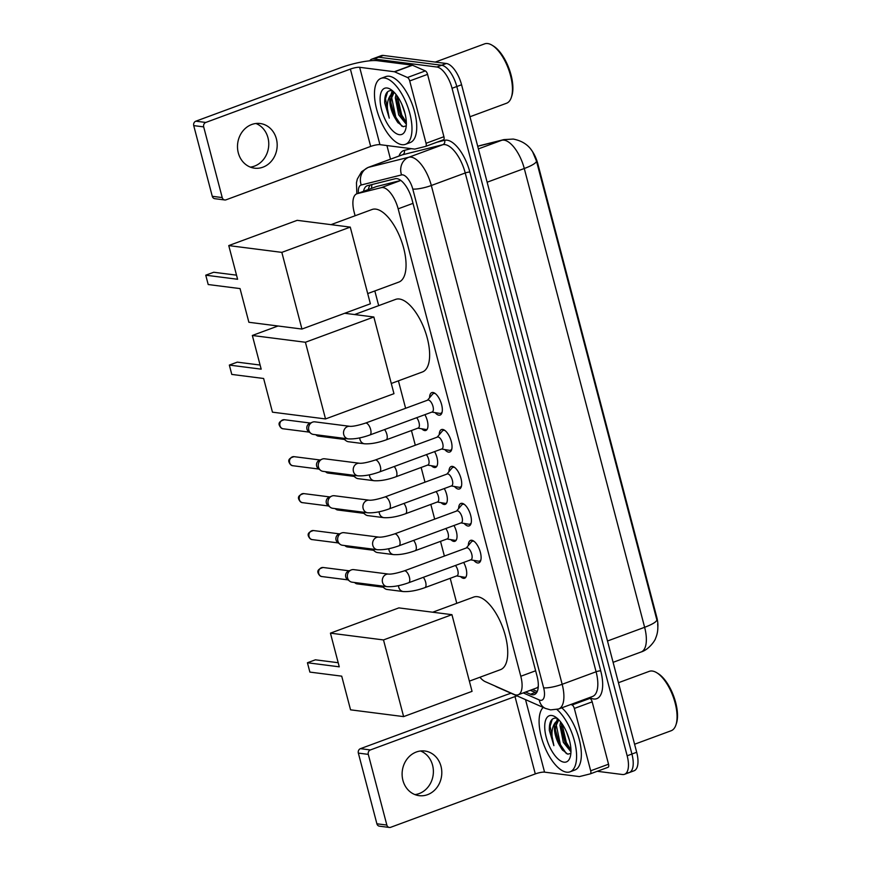 <?xml version="1.0" encoding="UTF-8"?>
<svg xmlns="http://www.w3.org/2000/svg" width="871" height="871" viewBox="0 0 871 871"><rect width="100%" height="100%" fill="white"/><g stroke="black" fill="none" stroke-linecap="round" stroke-linejoin="round"><path stroke-width="1.31" d="M424.896 414.672A11.258 4.867 69.7 0 1 425.854 430.459A11.258 4.867 69.7 0 1 424.765 430.568A11.258 4.867 69.7 0 1 421.716 428.793M434.585 451.614A11.258 4.867 69.7 0 1 435.554 467.4A11.258 4.867 69.7 0 1 434.455 467.509A11.258 4.867 69.7 0 1 431.406 465.735M444.275 488.555A11.258 4.867 69.7 0 1 445.244 504.342A11.258 4.867 69.7 0 1 444.145 504.461A11.258 4.867 69.7 0 1 441.107 502.676M453.965 525.496A11.258 4.867 69.7 0 1 454.934 541.283A11.258 4.867 69.7 0 1 453.835 541.403A11.258 4.867 69.7 0 1 450.797 539.617M463.655 562.437A11.258 4.867 69.7 0 1 464.624 578.235A11.258 4.867 69.7 0 1 463.524 578.344A11.258 4.867 69.7 0 1 460.487 576.558M429.577 397.742A11.976 5.172 69.7 0 1 431.809 392.603A11.976 5.172 69.7 0 1 432.974 392.494A11.976 5.172 69.7 0 1 441.238 403.306A11.976 5.172 69.7 0 1 440.105 415.075A11.976 5.172 69.7 0 1 438.93 415.184A11.976 5.172 69.7 0 1 435.065 412.625M439.267 434.683A11.976 5.172 69.7 0 1 441.499 429.555A11.976 5.172 69.7 0 1 442.664 429.436A11.976 5.172 69.7 0 1 450.928 440.247A11.976 5.172 69.7 0 1 449.795 452.016A11.976 5.172 69.7 0 1 448.619 452.136A11.976 5.172 69.7 0 1 444.754 449.567M448.957 471.625A11.976 5.172 69.7 0 1 451.189 466.497A11.976 5.172 69.7 0 1 452.365 466.377A11.976 5.172 69.7 0 1 460.617 477.188A11.976 5.172 69.7 0 1 459.485 488.958A11.976 5.172 69.7 0 1 458.32 489.077A11.976 5.172 69.7 0 1 454.444 486.508M458.647 508.566A11.976 5.172 69.7 0 1 460.879 503.438A11.976 5.172 69.7 0 1 462.055 503.318A11.976 5.172 69.7 0 1 470.307 514.13A11.976 5.172 69.7 0 1 469.175 525.899A11.976 5.172 69.7 0 1 468.01 526.019A11.976 5.172 69.7 0 1 464.145 523.449M468.337 545.507A11.976 5.172 69.7 0 1 470.58 540.379A11.976 5.172 69.7 0 1 471.744 540.26A11.976 5.172 69.7 0 1 480.008 551.071A11.976 5.172 69.7 0 1 478.865 562.84A11.976 5.172 69.7 0 1 477.7 562.96A11.976 5.172 69.7 0 1 473.835 560.391M479.91 677.257A21.1 9.113 -110.3 0 0 485.278 681.677L514.282 694.47A21.1 9.113 -110.3 0 0 516.089 694.993A21.1 9.113 -110.3 0 0 518.147 694.786A21.1 9.113 -110.3 0 0 520.793 676.266L398.167 208.833A21.1 9.113 -110.3 0 0 381.313 187.646L357.252 193.656A21.1 9.113 -110.3 0 0 356.838 193.787A21.1 9.113 -110.3 0 0 354.192 212.306L355.107 215.758M657.855 626.913A18.988 8.209 -110.3 0 0 656.734 617.093L537.777 163.65A18.988 8.209 -110.3 0 0 530.853 149.311M518.147 694.786L536.95 687.84L538.267 686.62M381.313 187.646L400.66 180.504L376.588 186.514L356.838 193.787L356.468 182.714L357.317 179.056L361.607 171.696L367.998 167.482A28.133 12.161 69.7 0 1 368.542 167.319L402.456 154.798A28.133 12.161 -110.3 0 0 401.912 154.962L367.998 167.482M374.824 290.947L378.689 305.645M398.406 380.834L405.614 408.292M411.45 430.535L415.304 445.233M421.139 467.477L424.994 482.175M430.829 504.418L434.683 519.116M440.519 541.359L444.384 556.057M450.209 578.3L456.774 603.32M657.659 623.963C658.204 629.167 657.518 633.957 655.569 638.345C655.482 639.858 649.243 649.548 641.11 651.987A28.133 12.161 -110.3 0 0 644.627 627.294A24.617 4.878 -14.7 0 0 656.865 619.923L536.503 161.146L532.704 151.979C528.697 145.098 522.219 140.797 513.248 139.066L503.884 139.61A24.617 22.178 76 0 0 501.805 140.253L478.342 146.121A28.133 12.161 -110.3 0 0 477.798 146.284L477.711 146.317M369.685 60.818A21.1 9.113 69.7 0 1 371.775 59.163L376.533 57.41A21.1 9.113 69.7 0 1 378.591 57.203L441.608 65.249A21.1 9.113 69.7 0 1 456.807 86.534L631.921 754.025A21.1 9.113 69.7 0 1 629.287 772.555L634.044 770.791A21.1 9.113 69.7 0 0 636.69 752.272L461.576 84.77A21.1 9.113 69.7 0 0 446.377 63.496L383.349 55.439A21.1 9.113 69.7 0 0 381.291 55.646L376.533 57.41A21.1 9.113 69.7 0 1 378.591 57.203L441.608 65.249A21.1 9.113 69.7 0 1 456.807 86.534L631.921 754.025A21.1 9.113 69.7 0 1 629.287 772.555A21.1 9.113 69.7 0 1 627.218 772.762M525.551 692.053L530.504 694.231A21.1 9.113 -110.3 0 0 532.312 694.764A21.1 9.113 -110.3 0 0 534.369 694.546A21.1 9.113 -110.3 0 0 537.015 676.027L412.103 199.916A21.1 9.113 -110.3 0 0 395.26 178.718L367.584 185.643A21.1 9.113 -110.3 0 0 367.17 185.763A21.1 9.113 -110.3 0 0 363.555 191.304M371.775 59.163A21.1 9.113 69.7 0 1 373.833 58.956L436.85 67.013A21.1 9.113 69.7 0 1 452.049 88.287L627.164 755.788A21.1 9.113 69.7 0 1 624.518 774.308A21.1 9.113 69.7 0 1 622.46 774.515L597.234 771.292M390.502 159.175L386.931 145.544M368.324 189.551A21.1 9.113 69.7 0 1 370.502 184.913M536.46 692.891A21.1 9.113 69.7 0 1 535.262 692.478L530.319 690.289M420.541 750.987A22.504 19.804 -82.7 0 1 432.582 765.228A22.504 19.804 -82.7 0 1 414.966 794.602M402.914 780.362A22.504 19.804 97.3 0 0 419.103 795.659A22.504 19.804 97.3 0 0 440.998 766.306A22.504 19.804 97.3 0 0 424.808 751.009A22.504 19.804 97.3 0 0 402.914 780.362M588.763 697.867L589.95 698.39A3.517 1.524 69.7 0 1 592.182 701.852L574.327 708.439L590.68 770.791L608.535 764.205A3.517 1.524 69.7 0 1 608.1 767.286A3.517 1.524 69.7 0 1 608.023 767.307L590.309 773.851M592.182 701.852L608.535 764.205M511.081 693.251A28.133 5.574 -14.7 0 0 505.049 695.298L360.442 748.668L370.393 749.942L515.001 696.56A7.033 1.394 165.3 0 1 517.058 695.885M389.37 827.45L379.418 826.176A3.517 3.092 -82.7 0 1 376.893 823.792L386.844 825.055A3.517 3.092 97.3 0 0 390.687 827.298L535.295 773.916A7.033 1.394 165.3 0 1 544.56 772.142L579.237 776.573A3.517 1.524 -110.3 0 0 579.509 776.562L590.179 773.894A3.517 1.524 -110.3 0 0 590.244 773.873A3.517 1.524 -110.3 0 0 590.68 770.791M370.393 749.942A3.517 3.092 97.3 0 0 368.291 754.373L358.351 753.099L376.893 823.792M358.351 753.099A3.517 3.092 -82.7 0 1 360.442 748.668M368.291 754.373L386.844 825.055M574.327 708.439A3.517 1.524 -110.3 0 0 572.095 704.977L570.908 704.454M618.443 682.722L649.233 671.356A31.65 13.675 69.7 0 1 652.325 671.04A31.65 13.675 69.7 0 1 656.723 672.717L658.062 673.533A30.245 13.065 69.7 0 1 673.642 696.081A30.245 13.065 69.7 0 1 676.451 723.344L675.961 724.835A31.65 13.675 69.7 0 1 671.16 730.736L634.578 744.237M656.723 672.717A31.65 13.675 69.7 0 1 673.022 696.31A31.65 13.675 69.7 0 1 675.961 724.835M556.939 709.517A35.167 15.199 69.7 0 1 575.274 744.52A35.167 15.199 69.7 0 1 570.026 771.815A35.167 15.199 69.7 0 1 566.586 772.174A35.167 15.199 69.7 0 1 543.395 743.562A35.167 15.199 69.7 0 1 543.188 707.426M561.773 707.829A35.167 15.199 69.7 0 1 580.042 742.832A35.167 15.199 69.7 0 1 574.784 770.062L570.026 771.815M557.266 718.357L556.221 718.107C551.397 717.835 549.111 721.917 549.34 730.366L553.88 745.641C550.897 735.2 551.452 727.394 555.535 722.222A17.583 7.599 69.7 0 0 559.443 745.217L562.176 749.67L567.75 754.177L570.875 753.35M563.962 762.169A24.617 10.637 69.7 0 1 546.237 737.345A24.617 10.637 69.7 0 1 551.724 715.494A24.617 10.637 69.7 0 1 555.143 716.789A24.617 10.637 69.7 0 1 567.827 735.146A24.617 10.637 69.7 0 1 570.102 757.335A24.617 10.637 69.7 0 1 563.962 762.169M561.632 723.257L561.414 728.689L564.822 741.831L568.044 747.362L570.962 750.388M560.619 721.907L559.955 725.336L563.33 742.375L570.962 751.782M566.607 732.119L569.58 740.807M555.535 722.222L558.79 719.805L555.491 726.991L555.469 730.878L559.443 745.217M561.37 727.644L565.595 742.745L568.665 748.156M555.415 729.844L559.65 744.945L562.775 750.432M561.937 723.681L566.346 742.473L570.951 749.931M557.375 718.455L556.068 724.019L560.391 744.672L566.39 753.633M552.279 719.174L550.113 726.218L553.88 745.641M432.691 612.215L473.704 597.071A38.683 16.712 69.7 0 1 477.471 596.689A38.683 16.712 69.7 0 1 504.167 631.627A38.683 16.712 69.7 0 1 500.498 669.657L469.371 681.144M339.265 666.827L307.43 662.755L309.88 672.096L341.715 676.157L350.556 709.832L403.621 716.615L383.501 639.935L330.436 633.152L339.265 666.827M338.198 662.722L315.4 659.815L307.43 662.755M330.436 633.152L398.864 607.893L451.94 614.676L472.049 691.356L403.621 716.615M383.501 639.935L451.94 614.676M354.595 314.54L395.608 299.395A38.683 16.712 69.7 0 1 399.386 299.014A38.683 16.712 69.7 0 1 426.071 333.952A38.683 16.712 69.7 0 1 422.402 371.982L391.286 383.469M261.18 369.152L229.334 365.08L231.784 374.421L263.63 378.493L272.46 412.168L325.525 418.94L305.416 342.259L252.34 335.477L261.18 369.152M260.102 365.047L237.304 362.14L229.334 365.08M252.34 335.477L278.023 325.994M305.416 342.259L373.844 317L344.698 313.277M373.844 317L393.964 393.681L325.525 418.94M331.013 224.653L372.026 209.508A38.683 16.712 69.7 0 1 375.804 209.127A38.683 16.712 69.7 0 1 402.489 244.065A38.683 16.712 69.7 0 1 398.82 282.095L367.704 293.581M237.598 279.264L205.752 275.192L208.202 284.534L240.048 288.595L248.877 322.27L301.943 329.053L281.834 252.372L228.757 245.589L237.598 279.264M236.52 275.16L213.733 272.253L205.752 275.192M228.757 245.589L297.196 220.33L350.262 227.113L370.382 303.794L301.943 329.053M281.834 252.372L350.262 227.113M478.331 561.142A10.55 4.562 -110.3 0 0 478.429 561.153A10.55 4.562 -110.3 0 0 478.538 561.174A10.55 4.562 -110.3 0 0 479.562 561.066A10.55 4.562 -110.3 0 0 480.912 559.737M474.14 541.414A10.55 4.562 -110.3 0 0 473.291 541.163A10.55 4.562 -110.3 0 0 472.256 541.272A10.55 4.562 -110.3 0 0 471.342 541.936L466.268 547.979M470.961 559.748A6.326 2.733 -110.3 0 0 471.559 553.521A6.326 2.733 -110.3 0 0 467.194 547.805A6.326 2.733 -110.3 0 0 466.584 547.87L404.22 570.886A6.326 2.733 -110.3 0 1 404.83 570.821A6.326 2.733 -110.3 0 1 409.294 576.831A6.326 2.733 -110.3 0 1 408.597 582.764L470.961 559.748M388.673 574.098A6.326 5.574 -82.7 0 0 382.434 581.97A6.326 5.574 -82.7 0 0 382.521 582.351A6.326 5.574 -82.7 0 0 387.072 586.651L352.113 582.187A6.326 5.574 -82.7 0 1 349.652 581.142A6.326 5.574 -82.7 0 1 347.562 577.887A6.326 5.574 -82.7 0 1 351.067 570.015A6.326 5.574 -82.7 0 1 351.34 569.906A6.326 5.574 -82.7 0 1 353.713 569.623L388.673 574.098C391.787 574.283 396.958 573.216 404.22 570.886M349.652 581.142L347.235 579.269A4.573 4.017 -82.7 0 1 345.733 576.907A4.573 4.017 -82.7 0 1 348.269 571.224A4.573 4.017 -82.7 0 1 348.465 571.147M468.642 524.2A10.55 4.562 -110.3 0 0 468.74 524.211A10.55 4.562 -110.3 0 0 468.848 524.233A10.55 4.562 -110.3 0 0 469.872 524.124A10.55 4.562 -110.3 0 0 471.222 522.796M464.45 504.461A10.55 4.562 -110.3 0 0 463.601 504.222A10.55 4.562 -110.3 0 0 462.566 504.331A10.55 4.562 -110.3 0 0 461.652 504.995L456.578 511.037M461.271 522.807A6.326 2.733 -110.3 0 0 461.87 516.579A6.326 2.733 -110.3 0 0 457.504 510.863A6.326 2.733 -110.3 0 0 456.883 510.929L394.519 533.945A6.326 2.733 -110.3 0 1 395.14 533.879A6.326 2.733 -110.3 0 1 399.593 539.889A6.326 2.733 -110.3 0 1 398.907 545.823L461.271 522.807M378.983 537.146A6.326 5.574 -82.7 0 0 372.734 545.028A6.326 5.574 -82.7 0 0 372.832 545.409A6.326 5.574 -82.7 0 0 377.383 549.71L342.423 545.246A6.326 5.574 -82.7 0 1 339.951 544.201A6.326 5.574 -82.7 0 1 337.872 540.935A6.326 5.574 -82.7 0 1 341.378 533.074A6.326 5.574 -82.7 0 1 341.65 532.965A6.326 5.574 -82.7 0 1 344.023 532.682L378.983 537.146C382.086 537.342 387.268 536.275 394.519 533.945M339.951 544.201L337.545 542.317A4.573 4.017 -82.7 0 1 336.043 539.966A4.573 4.017 -82.7 0 1 338.579 534.282A4.573 4.017 -82.7 0 1 338.765 534.206M458.952 487.248A10.55 4.562 -110.3 0 0 459.05 487.27A10.55 4.562 -110.3 0 0 459.148 487.292A10.55 4.562 -110.3 0 0 460.182 487.183A10.55 4.562 -110.3 0 0 461.521 485.855M454.76 467.52A10.55 4.562 -110.3 0 0 453.9 467.281A10.55 4.562 -110.3 0 0 452.876 467.389A10.55 4.562 -110.3 0 0 451.962 468.054L446.888 474.096M451.581 485.855A6.326 2.733 -110.3 0 0 452.18 479.638A6.326 2.733 -110.3 0 0 447.814 473.922A6.326 2.733 -110.3 0 0 447.193 473.987L384.83 497.003A6.326 2.733 -110.3 0 1 385.45 496.938A6.326 2.733 -110.3 0 1 389.903 502.948A6.326 2.733 -110.3 0 1 389.217 508.882L451.581 485.855M369.293 500.204A6.326 5.574 -82.7 0 0 363.044 508.087A6.326 5.574 -82.7 0 0 363.131 508.468A6.326 5.574 -82.7 0 0 367.693 512.769L332.733 508.294A6.326 5.574 -82.7 0 1 330.261 507.26A6.326 5.574 -82.7 0 1 328.171 503.993A6.326 5.574 -82.7 0 1 331.688 496.122A6.326 5.574 -82.7 0 1 331.96 496.013A6.326 5.574 -82.7 0 1 334.333 495.741L369.293 500.204C372.396 500.4 377.579 499.333 384.83 497.003M330.261 507.26L327.855 505.376A4.573 4.017 -82.7 0 1 326.342 503.024A4.573 4.017 -82.7 0 1 328.879 497.341A4.573 4.017 -82.7 0 1 329.075 497.265M449.262 450.307A10.55 4.562 -110.3 0 0 449.36 450.329A10.55 4.562 -110.3 0 0 449.458 450.34A10.55 4.562 -110.3 0 0 450.492 450.242A10.55 4.562 -110.3 0 0 451.831 448.913M445.07 430.579A10.55 4.562 -110.3 0 0 444.21 430.339A10.55 4.562 -110.3 0 0 443.187 430.448A10.55 4.562 -110.3 0 0 442.261 431.112L437.188 437.155M441.891 448.913A6.326 2.733 -110.3 0 0 442.49 442.697A6.326 2.733 -110.3 0 0 438.124 436.981A6.326 2.733 -110.3 0 0 437.503 437.035L375.14 460.062A6.326 2.733 -110.3 0 1 375.76 459.997A6.326 2.733 -110.3 0 1 380.213 466.007A6.326 2.733 -110.3 0 1 379.527 471.94L441.891 448.913M359.603 463.263A6.326 5.574 -82.7 0 0 353.354 471.146A6.326 5.574 -82.7 0 0 353.441 471.527A6.326 5.574 -82.7 0 0 357.992 475.827L323.032 471.353A6.326 5.574 -82.7 0 1 320.572 470.318A6.326 5.574 -82.7 0 1 318.481 467.052A6.326 5.574 -82.7 0 1 321.998 459.18A6.326 5.574 -82.7 0 1 322.27 459.071A6.326 5.574 -82.7 0 1 324.643 458.799L359.603 463.263C362.706 463.459 367.889 462.392 375.14 460.062M320.572 470.318L318.165 468.435A4.573 4.017 -82.7 0 1 316.652 466.083A4.573 4.017 -82.7 0 1 319.189 460.4A4.573 4.017 -82.7 0 1 319.385 460.324M439.561 413.366A10.55 4.562 -110.3 0 0 439.67 413.387A10.55 4.562 -110.3 0 0 439.768 413.398A10.55 4.562 -110.3 0 0 440.802 413.3A10.55 4.562 -110.3 0 0 442.141 411.972M435.38 393.638A10.55 4.562 -110.3 0 0 434.52 393.398A10.55 4.562 -110.3 0 0 433.497 393.507A10.55 4.562 -110.3 0 0 432.571 394.171L427.498 400.214M432.201 411.972A6.326 2.733 -110.3 0 0 432.8 405.755A6.326 2.733 -110.3 0 0 428.434 400.039A6.326 2.733 -110.3 0 0 427.813 400.094L365.45 423.121A6.326 2.733 -110.3 0 1 366.07 423.056A6.326 2.733 -110.3 0 1 370.523 429.065A6.326 2.733 -110.3 0 1 369.837 434.999L432.201 411.972M349.913 426.322A6.326 5.574 -82.7 0 0 343.664 434.204A6.326 5.574 -82.7 0 0 343.751 434.575A6.326 5.574 -82.7 0 0 348.302 438.886L313.342 434.411A6.326 5.574 -82.7 0 1 310.882 433.377A6.326 5.574 -82.7 0 1 308.791 430.111A6.326 5.574 -82.7 0 1 312.308 422.239A6.326 5.574 -82.7 0 1 312.569 422.13A6.326 5.574 -82.7 0 1 314.954 421.858L349.913 426.322C353.016 426.518 358.199 425.44 365.45 423.121M310.882 433.377L308.476 431.493A4.573 4.017 -82.7 0 1 306.962 429.142A4.573 4.017 -82.7 0 1 309.499 423.458A4.573 4.017 -82.7 0 1 309.695 423.371M464.341 577.201A10.55 4.562 -110.3 0 0 464.439 577.223A10.55 4.562 -110.3 0 0 464.537 577.233A10.55 4.562 -110.3 0 0 465.571 577.135A10.55 4.562 -110.3 0 0 466.018 576.896M398.526 585.639A6.326 5.574 -82.7 0 0 398.668 586.869A6.326 5.574 -82.7 0 0 398.755 587.25A6.326 5.574 -82.7 0 0 403.306 591.561C409.512 591.888 416.686 590.592 424.841 587.675L456.97 575.807A6.326 2.733 -110.3 0 0 458.048 571.626A6.326 2.733 -110.3 0 0 455.457 565.475M403.306 591.561L387.192 589.493A6.326 5.574 -82.7 0 1 384.721 588.458A6.326 5.574 -82.7 0 1 382.957 586.129M384.721 588.458L382.315 586.575A4.573 4.017 -82.7 0 1 381.683 585.965M454.651 540.26A10.55 4.562 -110.3 0 0 454.749 540.281A10.55 4.562 -110.3 0 0 454.847 540.292A10.55 4.562 -110.3 0 0 455.881 540.183A10.55 4.562 -110.3 0 0 456.317 539.955M388.836 548.697A6.326 5.574 -82.7 0 0 388.978 549.928A6.326 5.574 -82.7 0 0 389.065 550.309A6.326 5.574 -82.7 0 0 393.616 554.609C399.822 554.947 406.997 553.651 415.14 550.722L447.28 538.866A6.326 2.733 -110.3 0 0 448.358 534.685A6.326 2.733 -110.3 0 0 445.756 528.523M393.616 554.609L377.491 552.552A6.326 5.574 -82.7 0 1 375.031 551.517A6.326 5.574 -82.7 0 1 373.267 549.187M375.031 551.517L372.625 549.634A4.573 4.017 -82.7 0 1 371.993 549.024M444.961 503.318A10.55 4.562 -110.3 0 0 445.059 503.34A10.55 4.562 -110.3 0 0 445.157 503.351A10.55 4.562 -110.3 0 0 446.192 503.242A10.55 4.562 -110.3 0 0 446.627 503.013M379.146 511.756A6.326 5.574 -82.7 0 0 379.277 512.986A6.326 5.574 -82.7 0 0 379.375 513.367A6.326 5.574 -82.7 0 0 383.926 517.668C390.121 518.005 397.307 516.71 405.451 513.781L437.59 501.925A6.326 2.733 -110.3 0 0 438.657 497.744A6.326 2.733 -110.3 0 0 436.066 491.582M383.926 517.668L367.802 515.61A6.326 5.574 -82.7 0 1 365.341 514.576A6.326 5.574 -82.7 0 1 363.566 512.235M365.341 514.576L362.935 512.692A4.573 4.017 -82.7 0 1 362.303 512.083M435.26 466.377A10.55 4.562 -110.3 0 0 435.369 466.399A10.55 4.562 -110.3 0 0 435.467 466.41A10.55 4.562 -110.3 0 0 436.502 466.301A10.55 4.562 -110.3 0 0 436.937 466.072M369.456 474.815A6.326 5.574 -82.7 0 0 369.587 476.045A6.326 5.574 -82.7 0 0 369.674 476.426A6.326 5.574 -82.7 0 0 374.236 480.727C380.431 481.064 387.606 479.769 395.761 476.84L427.89 464.983A6.326 2.733 -110.3 0 0 428.968 460.792A6.326 2.733 -110.3 0 0 426.376 454.64M374.236 480.727L358.112 478.669A6.326 5.574 -82.7 0 1 355.651 477.635A6.326 5.574 -82.7 0 1 353.876 475.294M355.651 477.635L353.234 475.751A4.573 4.017 -82.7 0 1 352.613 475.131M425.571 429.436A10.55 4.562 -110.3 0 0 425.679 429.447A10.55 4.562 -110.3 0 0 425.777 429.468A10.55 4.562 -110.3 0 0 426.801 429.359A10.55 4.562 -110.3 0 0 427.247 429.131M359.767 437.873A6.326 5.574 -82.7 0 0 359.897 439.104A6.326 5.574 -82.7 0 0 359.984 439.485A6.326 5.574 -82.7 0 0 364.535 443.785C370.741 444.123 377.916 442.827 386.071 439.899L418.2 428.042A6.326 2.733 -110.3 0 0 419.278 423.85A6.326 2.733 -110.3 0 0 416.686 417.699M364.535 443.785L348.422 441.728A6.326 5.574 -82.7 0 1 345.961 440.682A6.326 5.574 -82.7 0 1 344.187 438.353M345.961 440.682L343.544 438.81A4.573 4.017 -82.7 0 1 342.913 438.189M255.922 123.497A22.504 19.804 -82.7 0 1 267.963 137.738A22.504 19.804 -82.7 0 1 250.347 167.112M238.295 152.871A22.504 19.804 97.3 0 0 254.484 168.168A22.504 19.804 97.3 0 0 276.379 138.816A22.504 19.804 97.3 0 0 260.2 123.519A22.504 19.804 97.3 0 0 238.295 152.871M409.708 80.949A3.517 1.524 -110.3 0 0 407.476 77.497L394.628 71.825A3.517 1.524 -110.3 0 0 394.323 71.738L412.179 65.151A3.517 1.524 69.7 0 1 412.484 65.238L425.331 70.899A3.517 1.524 69.7 0 1 427.563 74.362L409.708 80.949L426.061 143.301L443.916 136.714A3.517 1.524 69.7 0 1 443.481 139.796A3.517 1.524 69.7 0 1 443.404 139.817L425.69 146.361M427.563 74.362L443.916 136.714M412.179 65.151L377.502 60.709A28.133 5.574 -14.7 0 0 340.43 67.807L195.833 121.189L205.774 122.452L350.382 69.081A7.033 1.394 165.3 0 1 359.647 67.307L394.323 71.738M224.751 199.96L214.799 198.686A3.517 3.092 -82.7 0 1 212.274 196.302L222.225 197.575A3.517 3.092 97.3 0 0 226.068 199.807L370.676 146.426A7.033 1.394 165.3 0 1 379.941 144.651L414.618 149.093A3.517 1.524 -110.3 0 0 414.89 149.072L425.56 146.415A3.517 1.524 -110.3 0 0 425.625 146.393A3.517 1.524 -110.3 0 0 426.061 143.301M205.774 122.452A3.517 3.092 97.3 0 0 203.683 126.883L193.732 125.62L212.274 196.302M193.732 125.62A3.517 3.092 -82.7 0 1 195.833 121.189M203.683 126.883L222.225 197.575M435.282 62.081L484.614 43.866A31.65 13.675 69.7 0 1 487.706 43.55A31.65 13.675 69.7 0 1 492.104 45.227L493.443 46.043A30.245 13.065 69.7 0 1 509.023 68.591A30.245 13.065 69.7 0 1 511.832 95.854L511.342 97.356A31.65 13.675 69.7 0 1 506.541 103.246L469.959 116.758M492.104 45.227A31.65 13.675 69.7 0 1 508.403 68.82A31.65 13.675 69.7 0 1 511.342 97.356M384.481 77.998A35.167 15.199 69.7 0 1 408.739 109.757A35.167 15.199 69.7 0 1 405.407 144.336A35.167 15.199 69.7 0 1 401.977 144.684A35.167 15.199 69.7 0 1 377.709 112.925A35.167 15.199 69.7 0 1 381.041 78.346A35.167 15.199 69.7 0 1 384.481 77.998M381.041 78.346L385.809 76.594A35.167 15.199 69.7 0 1 389.239 76.245A35.167 15.199 69.7 0 1 413.496 108.004A35.167 15.199 69.7 0 1 410.165 142.572L405.407 144.336M392.647 90.878L391.602 90.617C386.789 90.344 384.492 94.427 384.721 102.876L389.261 118.151C386.278 107.71 386.833 99.904 390.916 94.732A17.583 7.599 69.7 0 0 394.824 117.727L397.557 122.18L403.131 126.687L406.256 125.86M399.343 134.678A24.617 10.637 69.7 0 1 381.618 109.855A24.617 10.637 69.7 0 1 387.105 88.004A24.617 10.637 69.7 0 1 390.524 89.299A24.617 10.637 69.7 0 1 403.208 107.656A24.617 10.637 69.7 0 1 405.494 129.844A24.617 10.637 69.7 0 1 399.343 134.678M397.013 95.766L396.795 101.199L400.203 114.341L403.425 119.871L406.343 122.898M396 94.416L395.336 97.846L398.711 114.885L406.343 124.292M401.988 104.629L404.961 113.317M390.916 94.732L394.171 92.315L390.872 99.501L390.85 103.399L394.824 117.727M396.751 100.154L400.976 115.255L404.057 120.666M392.255 90.758L390.97 94.634M390.796 102.353L395.031 117.454L398.156 122.942M397.318 96.191L401.727 114.983L406.332 122.441M392.756 90.965L391.449 96.539L395.772 117.182L401.771 126.153M387.671 91.695L385.494 98.728L389.261 118.151M537.777 163.65L537.189 163.868M656.734 617.093L656.157 617.31M371.95 184.543A21.1 19.01 76 0 0 371.579 188.343M535.632 670.779L520.793 676.266M376.588 186.514L357.252 193.656M413.006 203.357L398.167 208.833M536.503 161.146A24.617 4.878 165.3 0 1 524.277 168.506A28.133 12.161 -110.3 0 0 504.004 140.144A28.133 12.161 -110.3 0 0 501.805 140.253L478.397 148.897M477.798 146.284L480.422 145.479A24.617 22.178 76 0 0 478.342 146.121L477.722 146.35M607.49 641.002L644.627 627.294L524.277 168.506L487.139 182.213M461.576 84.77L452.049 88.287M446.377 63.496L436.85 67.013M636.69 752.272L627.164 755.788M383.349 55.439L373.833 58.956M523.264 692.902L539.291 699.968A14.067 6.075 -110.3 0 0 540.499 700.317A14.067 6.075 -110.3 0 0 543.635 687.829L412.778 189.04A14.067 6.075 -110.3 0 0 402.652 174.853A14.067 6.075 -110.3 0 0 401.553 174.919L361.236 184.99A14.067 6.075 -110.3 0 0 358.427 193.199M361.236 184.99A14.067 12.673 76 0 1 368.542 167.319L408.847 157.237A28.133 12.161 69.7 0 1 411.047 157.128A28.133 12.161 69.7 0 1 431.319 185.501L562.165 684.29A28.133 12.161 69.7 0 1 558.649 708.983L592.563 696.462A28.133 12.161 -110.3 0 0 596.091 671.77L465.234 172.981A28.133 12.161 -110.3 0 0 444.972 144.608A28.133 12.161 -110.3 0 0 442.773 144.717L402.456 154.798A3.517 3.168 -104 0 0 404.286 150.378L411.188 148.647M436.926 142.213L444.602 140.296A31.65 13.675 69.7 0 1 469.872 172.088L600.718 670.877A3.517 0.697 -14.7 0 0 596.091 671.77L562.165 684.29A14.067 2.787 165.3 0 1 543.635 687.829M444.602 140.296A3.517 3.168 -104 0 1 442.773 144.717L408.847 157.237A14.067 12.673 76 0 0 401.553 174.919M600.718 670.877A31.65 13.675 69.7 0 1 593.674 698.978A31.65 13.675 69.7 0 1 590.963 698.194L589.558 697.573M399.005 156.029A31.65 13.675 69.7 0 1 404.286 150.378M412.778 189.04A14.067 2.787 165.3 0 0 431.319 185.501L465.234 172.981A3.517 0.697 -14.7 0 1 469.872 172.088M590.603 697.192A3.517 2.929 -66.2 0 1 590.963 698.194M495.316 686.108A14.067 11.704 113.8 0 0 496.938 687.012L545.518 708.45A14.067 11.704 113.8 0 1 539.291 699.968M535.262 692.478L530.504 694.231M515.001 696.56L535.295 773.916M525.529 699.631L544.56 772.142M572.095 704.977L589.95 698.39M323.174 567.5C318.688 568.763 317.022 570.657 318.176 573.194C319.232 575.437 320.506 576.569 322.02 576.569A4.573 4.017 -82.7 0 1 318.732 573.456A4.573 4.017 -82.7 0 1 323.174 567.5L349.195 570.821M318.176 573.194A4.573 0.904 -14.7 0 0 318.732 573.456M313.484 530.548C308.998 531.822 307.332 533.716 308.486 536.253C309.543 538.496 310.816 539.628 312.33 539.617A4.573 4.017 -82.7 0 1 309.042 536.514A4.573 4.017 -82.7 0 1 313.484 530.548L339.505 533.879M308.486 536.253A4.573 0.904 -14.7 0 0 309.042 536.514M303.794 493.607C299.308 494.87 297.632 496.775 298.797 499.301C299.842 501.554 301.126 502.687 302.64 502.676A4.573 4.017 -82.7 0 1 299.352 499.573A4.573 4.017 -82.7 0 1 303.794 493.607L329.815 496.938M298.797 499.301A4.573 0.904 -14.7 0 0 299.352 499.573M294.104 456.665C289.608 457.928 287.942 459.834 289.107 462.359C290.152 464.613 291.437 465.735 292.939 465.735A4.573 4.017 -82.7 0 1 289.651 462.632A4.573 4.017 -82.7 0 1 294.104 456.665L320.125 459.997M289.107 462.359A4.573 0.904 -14.7 0 0 289.651 462.632M284.414 419.724C279.918 420.987 278.252 422.892 279.406 425.418C280.462 427.672 281.747 428.793 283.249 428.793A4.573 4.017 -82.7 0 1 279.961 425.69A4.573 4.017 -82.7 0 1 284.414 419.724L310.435 423.056M279.406 425.418A4.573 0.904 -14.7 0 0 279.961 425.69M354.334 582.47L357.099 583.875A4.573 4.017 -82.7 0 1 354.682 582.514M424.841 587.675A6.326 2.733 -110.3 0 0 425.527 581.73A6.326 2.733 -110.3 0 0 423.317 577.331M344.644 545.529L347.398 546.934A4.573 4.017 -82.7 0 1 344.992 545.573M415.14 550.722A6.326 2.733 -110.3 0 0 415.837 544.789A6.326 2.733 -110.3 0 0 413.627 540.39M334.954 508.588L337.708 509.992A4.573 4.017 -82.7 0 1 335.302 508.631M405.451 513.781A6.326 2.733 -110.3 0 0 406.136 507.847A6.326 2.733 -110.3 0 0 403.937 503.449M325.264 471.636L328.019 473.051A4.573 4.017 -82.7 0 1 325.612 471.69M395.761 476.84A6.326 2.733 -110.3 0 0 396.447 470.906A6.326 2.733 -110.3 0 0 394.247 466.508M315.574 434.694L318.329 436.11A4.573 4.017 -82.7 0 1 315.923 434.738M386.071 439.899A6.326 2.733 -110.3 0 0 386.757 433.965A6.326 2.733 -110.3 0 0 384.557 429.566M350.382 69.081L370.676 146.426M359.647 67.307L379.941 144.651M412.484 65.238L394.628 71.825M407.476 77.497L425.331 70.899M532.54 689.473L537.222 691.541M480.422 145.479L503.884 139.61M641.11 651.987L613.086 662.33M545.518 708.45L550.614 709.887L558.649 708.983M624.518 774.308L629.287 772.555M494.576 685.771L496.938 687.012M590.244 773.873L608.1 767.286M558.071 720.001L558.736 719.751M479.562 561.066L480.672 560.663M472.256 541.272L473.367 540.869M470.656 559.857L478.429 561.153M387.072 586.651C393.267 586.989 400.453 585.693 408.597 582.764M348.269 571.224L351.067 570.015M322.02 576.569L348.041 579.89M469.872 524.124L470.982 523.721M462.566 504.331L463.666 503.928M460.955 522.916L468.74 524.211M377.383 549.71C383.578 550.047 390.752 548.752 398.907 545.823M338.579 534.282L341.378 533.074M312.33 539.617L338.351 542.949M460.182 487.183L461.282 486.78M452.876 467.389L453.976 466.976M451.265 485.974L459.05 487.27M367.693 512.769C373.888 513.106 381.063 511.81 389.217 508.882M328.879 497.341L331.688 496.122M302.64 502.676L328.661 506.007M450.492 450.242L451.592 449.828M443.187 430.448L444.286 430.034M441.575 449.033L449.36 450.329M357.992 475.827C364.198 476.154 371.373 474.858 379.527 471.94M319.189 460.4L321.998 459.18M292.939 465.735L318.96 469.066M440.802 413.3L441.902 412.887M433.497 393.507L434.596 393.093M431.885 412.092L439.67 413.387M348.302 438.886C354.508 439.213 361.683 437.917 369.837 434.999M309.499 423.458L312.308 422.239M283.249 428.793L309.27 432.125M456.654 575.927L464.439 577.223M357.099 583.875L383.12 587.206M446.965 538.986L454.749 540.281M347.398 546.934L373.419 550.265M437.275 502.034L445.059 503.34M337.708 509.992L363.73 513.313M427.585 465.092L435.369 466.399M328.019 473.051L354.04 476.372M417.895 428.151L425.679 429.447M318.329 436.11L344.35 439.43M425.625 146.393L443.481 139.796M393.452 92.511L394.117 92.272"/></g></svg>
